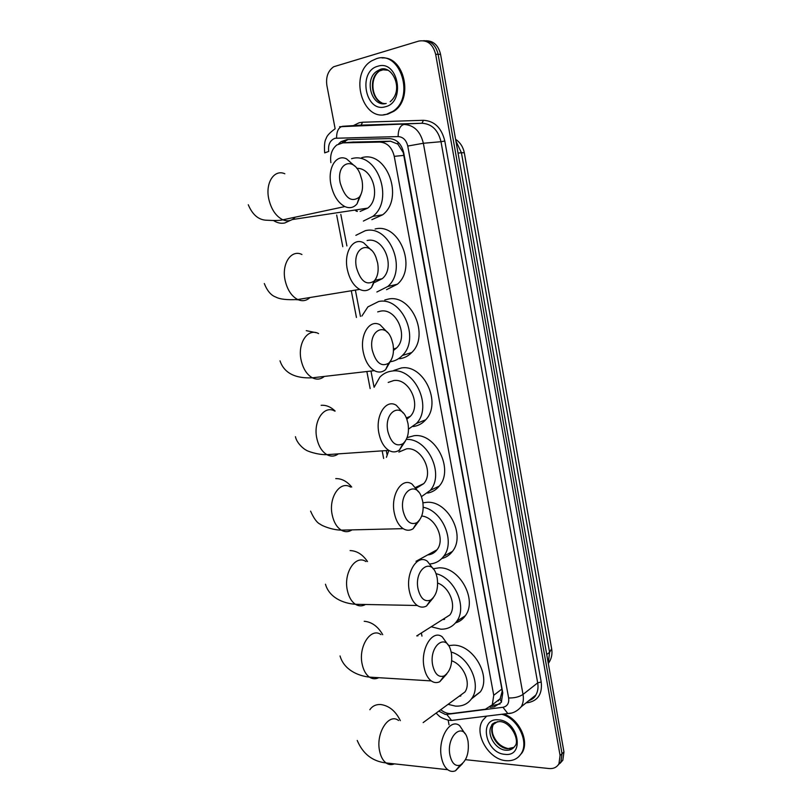 <?xml version="1.0" encoding="UTF-8"?>
<svg xmlns="http://www.w3.org/2000/svg" width="812" height="812" viewBox="0 0 812 812"><rect width="100%" height="100%" fill="white"/><g stroke="black" fill="none" stroke-linecap="round" stroke-linejoin="round"><path stroke-width="1.22" d="M501.562 701.923L499.959 699.345L502.131 691.53L501.877 689.063L403.27 152.595L397.839 144.089L390.46 141.207L352.52 142.1M440.754 709.698C444.296 712.631 447.93 713.91 451.624 713.535L485.343 709.262L492.305 704.806L493.737 695.265L394.246 156.351C392.013 147.368 387.212 142.618 379.833 142.09L342.918 142.871L336.807 144.983C331.854 149.093 329.875 154.99 330.88 162.664M429.903 554.555L428.949 554.21M443.88 619.586L443.007 619.312M460.252 696.209L459.45 696.016M356.427 211.272L355.057 210.044M340.817 214.378L346.897 245.934L340.817 214.378M360.447 316.426L355.382 290.097L360.457 316.416M370.962 371.043L374.078 387.253L370.962 371.043M386.268 450.569L387.07 454.771L386.258 450.569M421.956 636.111L421.357 632.984L421.966 636.111M335.143 128.763L326.891 85.534C325.724 77.11 327.987 70.847 333.681 66.746L418.789 41.077C427.305 39.636 432.928 44.041 435.648 54.292L560.077 755.454L562.026 753.688L560.899 762.011L558.017 765.188L560.899 762.011L562.026 753.688L438.115 54.313L562.026 753.688L563.954 751.932L562.828 760.235L559.955 763.412M423.559 40.701C431.07 40.762 435.922 45.299 438.115 54.313C435.922 45.299 431.07 40.762 423.559 40.701M426.046 40.762C433.537 40.833 438.378 45.36 440.571 54.343L563.954 751.932M490.083 707.323L494.356 706.775L501.349 702.299L502.77 692.839L403.716 152.757C401.504 143.836 396.713 139.116 389.344 138.598L347.059 139.573L341.04 141.633L338.634 143.897M341.964 142.942L347.993 139.552M449.046 724.801L448.163 720.153M560.077 755.454L558.95 763.787C556.849 767.299 553.581 768.893 549.135 768.548L465.479 759.677M500.08 703.943L491.666 705.729M386.705 114.228C362.253 122.033 348.622 73.73 371.754 60.798L376.453 58.687C400.458 49.979 415.196 97.673 392.835 111.366L386.705 114.228M382.036 57.967C404.488 56.028 413.826 99.125 393.779 111.315L387.649 114.177L383.67 114.746M501.796 714.266C517.548 718.255 529.17 741.468 521.334 753.414C517.944 758.794 512.839 761.209 506.038 760.682C488.601 759.677 473.508 733.317 482.795 720.274L486.561 716.245M503.724 714.032C519.02 718.772 529.657 741.173 522.086 752.765L518.584 756.845M340.228 183.015C344.988 198.128 351.342 202.848 359.3 197.154C362.304 193.104 363.218 187.511 362.02 180.365L360.092 173.971C353.139 155.955 335.924 163.242 340.228 183.015M361.035 194.241L357.067 203.822C353.707 207.73 349.637 208.654 344.856 206.573C338.056 202.888 333.427 195.59 330.971 184.689C327.398 167.932 336.249 153.722 346.562 158.878L354.651 166.044M360.122 211.414L367.765 208.116C381.366 198.037 373.053 167.637 356.803 168.338M357.392 211.404L355.666 209.953M361.655 157.711C386.806 149.895 404.599 198.392 382.665 214.804L371.866 219.666M351.566 158.695C376.829 150.819 394.825 199.823 372.809 216.388L363.4 221.057M356.427 267.534C360.589 281.307 366.486 285.814 374.119 281.053C377.732 276.902 378.91 270.903 377.651 263.047L376.037 257.505C369.511 239.469 352.144 247.792 356.427 267.534M376.25 277.978L371.5 287.58C368.049 290.919 364.121 291.528 359.686 289.397C353.606 285.875 349.464 279.166 347.292 269.279C343.608 252.126 353.19 237.002 363.603 242.758L371.317 250.167M374.87 282.343L382.3 278.658C396.053 267.26 383.68 236.231 367.095 240.535M355.859 235.338L365.238 230.72C389.466 224.244 407.817 269.665 387.781 286.494L376.869 292.005M375.103 229.004C399.22 222.559 417.378 267.503 397.413 284.2L386.542 289.671M372.302 350.337C375.936 362.883 381.376 367.186 388.623 363.238C392.825 359.026 394.277 352.652 392.978 344.105L391.607 339.254C385.456 321.258 368.039 330.697 372.302 350.337M391.069 360.173L385.609 369.633C382.168 372.454 378.412 372.799 374.352 370.658C368.912 367.308 365.217 361.147 363.279 352.154C359.493 334.666 369.764 318.588 380.189 324.891L387.507 332.494M393.485 350.439L396.479 348.064C408.974 336.615 396.459 307.707 380.503 311.148L377.702 311.889M361.888 316.041L367.887 306.895L378.676 301.506C401.981 296.299 420.535 338.604 402.336 355.504C399.007 358.945 395.099 361.005 390.602 361.685M384.797 299.963L388.319 299.08C411.511 293.883 429.883 335.752 411.745 352.52C408.284 356.062 404.234 358.133 399.565 358.731M387.862 431.487C391.049 442.926 396.043 447.026 402.843 443.768C407.614 439.515 409.329 432.786 408 423.57L406.832 419.286C401.006 401.392 383.64 411.999 387.862 431.487M405.503 440.865L399.453 450.021C396.083 452.385 392.541 452.507 388.836 450.396C383.985 447.239 380.686 441.566 378.94 433.375C375.073 415.602 385.974 398.53 396.327 405.31L403.239 413.075M406.812 419.236L410.304 416.363C421.651 404.965 409.065 377.905 393.678 380.564L388.197 382.442M374.17 387.222L379.874 377.123C383.213 373.682 387.212 371.663 391.881 371.084C414.353 367.024 433.009 406.639 416.475 423.458L408.517 429.101M393.83 370.445L401.311 367.978C423.681 363.908 442.144 403.107 425.671 419.814C422.24 423.661 418.068 425.904 413.156 426.544M403.117 511.032C405.909 521.477 410.486 525.364 416.83 522.695C422.098 518.421 424.067 511.347 422.737 501.491L421.722 497.685C416.191 479.912 398.936 491.727 403.117 511.032M419.581 520.056L413.075 528.785C409.827 530.764 406.518 530.723 403.148 528.653C398.824 525.689 395.87 520.462 394.297 512.981C390.359 494.985 401.808 476.877 412.029 484.074L418.545 491.94M416.363 488.225L423.793 483.607C434.105 472.33 421.509 446.854 406.629 448.813L398.854 452.081M399.849 451.665L400.052 451.127M386.431 457.308L388.846 450.396L326.901 454.659C330.91 456.791 334.727 456.527 338.33 453.867M407.096 437.607L414.079 435.719C435.719 432.674 454.192 469.59 439.231 486.104C436.135 489.88 432.278 492.204 427.66 493.087M406.315 439.434C427.721 438.064 444.763 474.279 430.238 490.397L421.347 496.721M418.068 589.015C420.545 598.576 424.717 602.26 430.593 600.068C436.318 595.764 438.51 588.385 437.181 577.921L436.298 574.52C431.03 556.9 413.937 569.933 418.068 589.015M433.314 597.754L426.513 606.006C423.407 607.65 420.342 607.477 417.287 605.488C413.42 602.697 410.77 597.876 409.349 591.034C405.361 572.856 417.297 553.672 427.335 561.234L433.456 569.182M430.715 554.322L429.487 553.906M417.571 561.275L416.8 560.879M422.95 502.831L426.645 502.334C447.625 500.233 466.047 535.159 452.426 551.419C449.655 555.093 446.092 557.468 441.769 558.534M427.66 554.921C431.487 554.586 434.603 552.891 436.978 549.805C445.636 539.493 435.486 517.092 421.692 516.026M423.235 507.287C442.631 510.687 455.603 541.848 443.646 556.342C440.236 560.818 435.79 563.345 430.299 563.924M432.735 665.485C434.927 674.254 438.734 677.736 444.154 675.929C450.264 671.615 452.66 663.932 451.36 652.899L450.569 649.833C445.534 632.375 428.655 646.636 432.735 665.485M446.742 673.99L439.769 681.725C436.846 683.095 434.004 682.821 431.253 680.913C427.782 678.304 425.407 673.848 424.118 667.555C420.078 649.265 432.42 628.975 442.256 636.852L448.001 644.829M444.621 619.292L443.514 618.988M435.983 573.668C454.72 577.768 467.529 607.173 456.72 621.302C452.863 626.671 447.574 629.3 440.875 629.198L431.213 626.762M433.253 568.725L438.998 567.852C459.389 566.614 477.71 599.835 465.306 615.77C462.799 619.343 459.531 621.728 455.471 622.926M441.708 620.135L449.858 614.978C456.801 605.935 449.675 587.238 437.678 583.057M449.98 755.404C451.888 763.341 455.299 766.589 460.201 765.158C466.687 760.793 469.295 752.775 468.027 741.102L467.347 738.372C462.566 721.147 445.961 736.87 449.98 755.404M462.515 763.645L455.491 770.771C452.791 771.877 450.213 771.522 447.767 769.715C444.732 767.299 442.631 763.239 441.474 757.545C437.404 739.153 450.152 717.524 459.693 725.705L465.012 733.703M460.901 695.864L459.927 695.661M451.178 652.036C469.123 656.989 481.577 684.465 472.016 698.076C468.169 703.821 462.657 706.491 455.471 706.105L448.082 704.339M448.549 645.581L453.573 645.154C473.335 644.84 491.493 676.335 480.369 691.844L471.427 698.949M458.1 697L464.971 691.966C471.336 682.973 463.632 664.855 451.746 660.826M353.758 141.998L342.918 142.871M397.839 144.089L398.073 142.1M344.978 142.709L345.516 140.364M390.46 141.207L379.833 142.09M403.98 155.376L394.246 156.351M501.877 689.063L493.737 695.265M433.232 551.856L433.456 553.053M551.652 648.737L549.582 652.32L461.419 152.737L464.302 152.757L551.652 648.737M548.262 663.211L549.582 652.32L546.72 654.492M458.039 153.092L461.419 152.737L455.897 140.973M440.571 54.343L435.648 54.292M438.795 711.139L445.291 714.428L446.722 714.398L502.963 707.282C507.338 706.328 509.236 703.233 508.627 697.975L407.756 146.048C406.284 140.08 403.067 136.923 398.113 136.589L335.051 138.263C330.037 140.253 327.926 144.648 328.708 151.438L324.688 152.879M455.309 719.97L451.584 720.427L446.722 714.398M353.393 125.606L359.229 122.724L362.588 122.236L423.417 120.298C434.461 120.947 441.586 127.86 444.803 141.024L541.208 682.009C542.457 693.61 538.194 700.472 528.419 702.573L526.074 702.877M339.599 126.733L421.986 123.251L360.223 125.17M398.113 136.589C398.215 129.453 400.204 125.413 404.071 124.439C413.988 125.058 420.413 131.331 423.356 143.267L440.997 141.704C438.135 130.001 431.801 123.85 421.986 123.251L423.417 120.298M336.564 138.06C336.604 131.158 338.624 127.24 342.613 126.296L361.127 125.109L362.588 122.236M407.756 146.048L423.356 143.267L523.019 694.433L537.686 682.872L440.997 141.704L444.803 141.024M508.627 697.975C514.473 698.097 519.274 696.909 523.019 694.433C523.831 699.183 523.222 703.304 521.192 706.795L535.829 695.052C537.848 691.601 538.468 687.541 537.686 682.872L541.208 682.009M528.927 700.594L535.829 695.052C534.824 697.427 532.479 699.305 528.795 700.695M511.489 713.058L507.815 713.535L502.963 707.282M497.34 700.929L498.568 700.766M496.508 705.11L494.356 706.775M386.207 103.459C371.48 107.691 363.553 78.774 377.347 70.948L380.371 69.568L388.156 70.248M385.324 106.758C365.309 113.081 357.453 71.243 377.844 66.239C398.215 59.286 406.041 102.413 385.324 106.758M385.375 103.611C371.916 103.621 367.268 77.861 379.569 70.928L385.121 69.142M513.996 747.324L507.632 748.735C497.066 748.207 487.819 732.231 493.422 724.263L491.625 725.695C491.656 723.796 494.254 722.426 499.421 721.574C511.134 721.462 519.934 740.788 515.092 745.842C513.032 749.06 509.966 750.521 505.866 750.227C495.29 749.689 486.012 733.672 491.625 725.695L497.431 721.655M504.861 754.328C485.099 753.191 478.4 717.524 498.497 719.858C518.594 720.63 525.232 757.241 504.861 754.328M507.977 748.532C500.72 746.756 495.706 742.046 492.925 734.413C491.818 730.587 491.991 727.207 493.422 724.263L494.975 722.386M284.829 173.768C274.283 168.937 265.179 182.771 268.752 198.879C271.218 209.364 275.928 216.337 282.87 219.808C287.671 221.717 291.792 220.834 295.233 217.169M273.695 220.641C277.298 222.955 280.993 223.736 284.779 222.985L290.371 220.387M301.932 254.491C291.275 249.061 281.399 263.748 285.093 280.252C287.286 289.772 291.488 296.197 297.71 299.526C302.308 301.567 306.398 300.897 309.961 297.527M295.923 299.658L298.288 299.79M318.578 333.59C307.91 327.601 297.314 343.202 301.11 360.041C303.059 368.699 306.824 374.616 312.387 377.803C316.71 379.914 320.689 379.448 324.313 376.423M315.878 332.636L306.256 330.657M334.788 411.105C324.181 404.63 312.935 421.164 316.822 438.287C318.568 446.174 321.928 451.634 326.901 454.659C317.066 454.923 306.378 450.772 306.094 450.041C305.058 449.939 296.816 443.768 295.446 436.694M335.153 411.065C330.778 406.853 326.099 404.934 321.136 405.31M350.581 487.078C340.106 480.166 328.261 497.675 332.23 515.031C333.803 522.248 336.818 527.282 341.253 530.145C344.927 532.246 348.531 532.164 352.043 529.881M351.708 487.027C346.978 481.293 341.659 478.491 335.752 478.613M365.979 561.569C355.676 554.281 343.324 572.795 347.343 590.334C348.774 596.942 351.474 601.591 355.433 604.29C358.782 606.341 362.132 606.402 365.501 604.483M367.521 561.559C362.659 554.464 356.854 550.81 350.104 550.587M380.99 634.619C370.901 626.996 358.102 646.545 362.172 664.216C363.471 670.286 365.897 674.589 369.45 677.127C372.464 679.096 375.56 679.279 378.747 677.695M382.726 634.679C377.905 626.377 371.723 621.911 364.202 621.271M400.336 720.66C395.708 711.139 389.202 705.76 380.808 704.532C376.037 704.278 372.383 706.004 369.846 709.718M398.56 720.508C388.745 712.56 375.52 733.388 379.63 751.151C380.798 756.662 382.939 760.59 386.055 762.945C388.694 764.792 391.475 765.097 394.409 763.859M500.547 698.452L492.305 704.806M551.693 649.001C552.556 654.259 551.429 659.09 548.313 663.495M464.291 152.707C463.165 147.043 460.262 142.547 455.583 139.238M562.828 760.235L558.95 763.787M343.699 141.43L341.04 141.633M335.021 128.854C329.692 132.711 326.728 135.959 326.13 138.578C324.638 140.74 324.15 145.49 324.678 152.829M436.095 713.109L438.947 715.849C440.205 717.28 443.382 718.732 448.488 720.203L451.584 720.427L507.815 713.535C508.688 713.535 514.879 713.86 521.192 706.795M336.675 215.018L342.786 246.716M351.291 290.767L356.438 317.472M366.862 371.52L370.16 388.593M382.168 450.853L383.64 458.475M417.744 635.268L417.875 635.958M497.431 700.857L498.649 700.695M381.599 102.698C371.48 97.876 369.46 77.952 379.569 70.928L377.347 70.948L380.026 69.517C391.617 64.036 404.812 89.543 390.176 101.713M392.835 111.366L393.779 111.315M508.779 748.613L511.255 748.491M521.334 753.414L522.086 752.765M359.3 197.154L357.067 203.822M248.279 204.756C252.38 214.5 258.236 219.646 265.839 220.194C274.7 220.702 280.373 220.57 282.87 219.808L344.856 206.573M372.809 216.388L382.665 214.804M367.765 208.116L292.32 219.544M374.119 281.053L371.5 287.58M264.306 283.54C267.239 290.919 271.086 295.426 275.826 297.06C279.724 299.252 287.012 300.075 297.71 299.526L359.686 289.397M387.781 286.494L397.413 284.2M382.3 278.658L375.662 280.181M388.623 363.238L385.609 369.633M280.018 360.843C285.824 378.27 304.815 378.118 312.387 377.803L374.352 370.658M402.336 355.504L411.745 352.52M396.479 348.064L393.485 348.977M402.843 443.768L399.453 450.021M416.475 423.458L425.671 419.814M410.304 416.363L406.284 417.926M416.83 522.695L413.075 528.785M310.59 511.134C313.879 518.624 317.177 523.019 320.486 524.339C320.902 525.181 331.347 529.972 341.253 530.145L403.148 528.653M430.238 490.397L439.231 486.104M423.793 483.607L415.714 487.383M430.593 600.068L426.513 606.006M325.45 584.214C329.296 597.642 343.192 603.417 355.433 604.29L417.287 605.488M443.646 556.342L452.426 551.419M436.978 549.805L416.028 561.295M444.154 675.929L439.769 681.725M340.045 655.954C343.882 669.453 357.412 675.797 369.45 677.127L431.253 680.913M456.72 621.302L465.306 615.77M449.858 614.978L416.708 635.918M460.201 765.158L455.491 770.771M357.219 740.432C362.873 753.891 372.485 761.392 386.055 762.945L447.767 769.715M472.016 698.076L480.369 691.844M464.971 691.966L423.143 722.599"/></g></svg>
